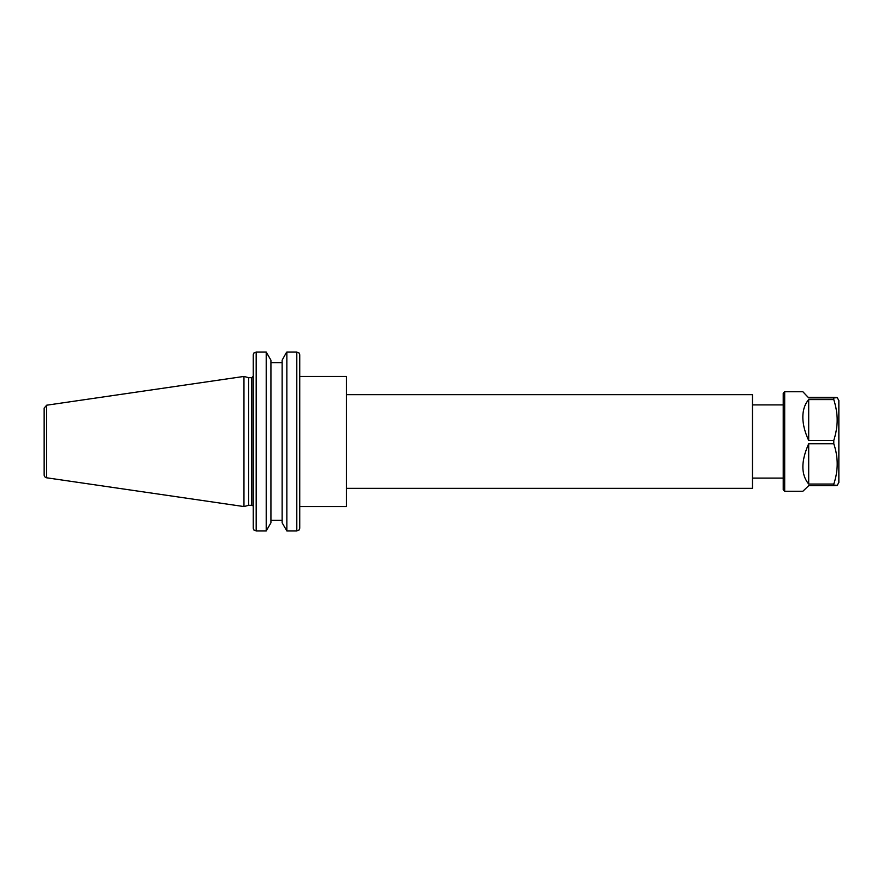 <?xml version="1.0" encoding="UTF-8"?>
<svg xmlns="http://www.w3.org/2000/svg" width="883" height="883" viewBox="0 0 883 883"><rect width="100%" height="100%" fill="white"/><g stroke="black" fill="none" stroke-linecap="round" stroke-linejoin="round"><path stroke-width="1.32" d="M299.304 353.156L299.734 354.723L299.304 353.156L296.798 352.085L296.798 530.915L299.304 529.844L299.734 528.277L299.734 354.723L299.734 376.434L346.423 376.434L346.423 506.566L299.734 506.566L299.734 514.69M346.423 394.657L752.482 394.657L752.482 488.343L346.423 488.343M251.787 505.319L248.598 505.319L248.598 377.681L251.787 377.681L251.787 505.319A1.468 1.468 0 0 1 253.255 506.787M253.255 354.723L253.255 528.277L253.675 529.844L256.18 530.915L256.18 352.085L253.675 353.156L253.255 354.723M286.037 353.156L286.854 352.085L296.798 352.085L286.854 352.085L286.854 530.915L282.141 522.824L282.141 360.176L286.037 353.156M266.213 530.915L270.926 522.824L270.926 360.176L266.213 352.085L256.18 352.085L266.213 352.085L266.213 530.915L256.18 530.915M282.141 362.648L270.926 362.648M299.734 516.158L299.734 528.277M46.656 477.791A2.925 2.925 0 0 1 44.15 474.899L44.15 408.101L46.656 405.209L243.962 376.434L243.962 506.566L46.656 477.791L46.656 405.209M270.926 520.352L282.141 520.352M296.798 530.915L286.854 530.915M784.689 491.268L783.221 489.8L783.221 393.2L784.689 391.732L802.846 391.732L808.696 397.88L833.784 397.88L833.784 399.591L808.696 399.591C804.832 404.083 802.879 409.944 802.846 417.151C802.879 424.392 804.832 432.151 808.696 440.44L833.784 440.44L833.784 443.785L808.696 443.785C800.947 461.169 800.947 474.59 808.696 484.061L833.784 484.061L833.784 485.694L808.696 485.694L802.846 491.268L784.689 491.268L784.689 391.732M808.696 397.88L802.846 391.732M808.696 397.306L833.784 397.306C838.331 397.493 838.331 397.681 833.784 397.88C838.331 397.681 838.331 397.493 833.784 397.306M808.696 440.44L808.696 399.591M833.784 440.44C836.091 432.979 837.216 426.169 837.161 420.01C837.216 413.851 836.091 407.041 833.784 399.591M837.161 397.582L838.85 400.518L838.85 482.482L837.161 485.418M833.784 484.061C838.331 470.639 838.331 457.206 833.784 443.785M833.784 485.12C838.331 485.319 838.331 485.507 833.784 485.694M808.696 484.061L808.696 443.785M752.482 478.1L783.221 478.1M752.482 404.9L783.221 404.9M251.787 377.681L253.255 376.213M248.598 377.681L243.962 376.434M248.598 505.319L243.962 506.566"/></g></svg>
